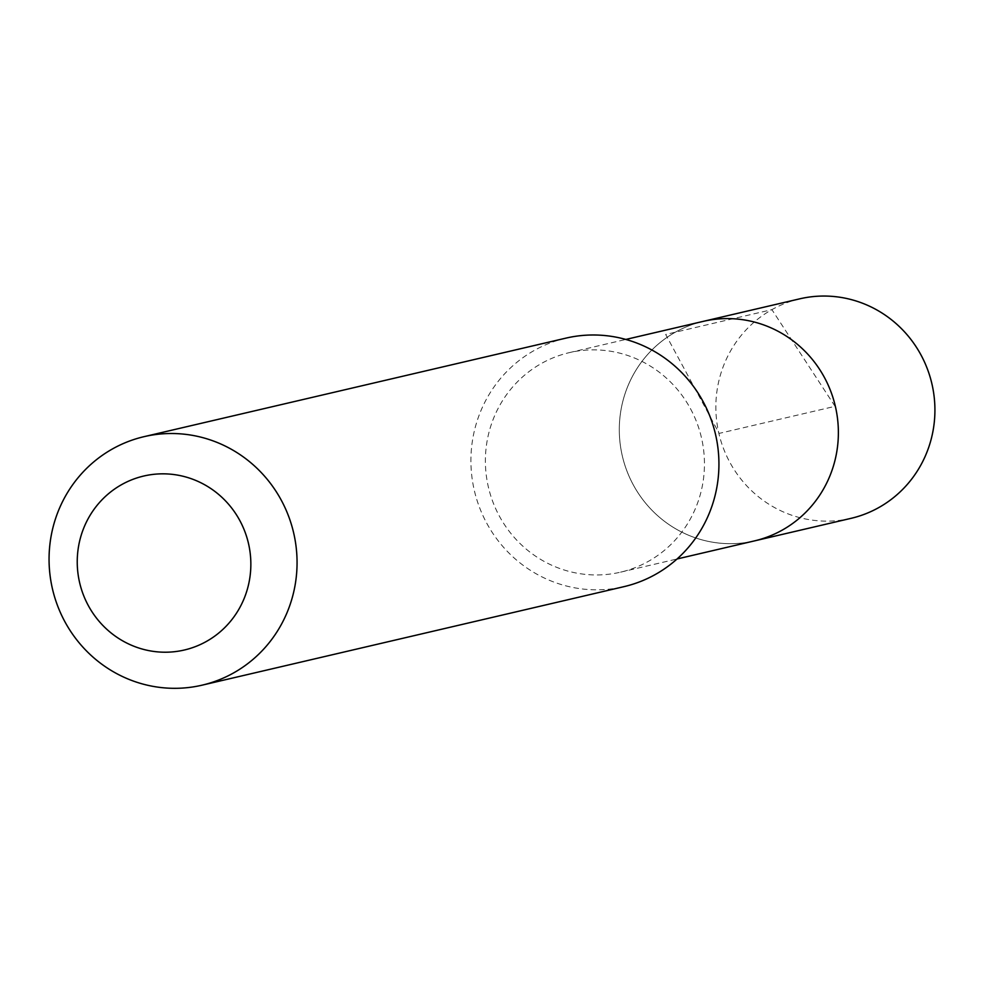 <?xml version="1.0" encoding="UTF-8"?>
<svg xmlns="http://www.w3.org/2000/svg" width="984" height="984" viewBox="0 0 984 984"><rect width="100%" height="100%" fill="white"/><g stroke="black" fill="none" stroke-linecap="round" stroke-linejoin="round"><path stroke-width="0.74" stroke-dasharray="4.92 3.69" d="M799.758 298.828A112.717 109.372 -103.1 0 0 729.796 462.234A112.717 109.372 -103.1 0 0 851.025 518.347M754.47 540.893A112.717 109.372 76.9 0 1 633.241 484.78A112.717 109.372 76.9 0 1 703.203 321.374A112.717 109.372 -103.1 0 0 633.241 484.78A112.717 109.372 -103.1 0 0 754.47 540.893M690.51 408.766A112.717 109.372 76.9 0 1 620.547 572.171A112.717 109.372 76.9 0 1 499.331 516.047A112.717 109.372 76.9 0 1 569.293 352.641A112.717 109.372 76.9 0 1 690.51 408.766M565.898 338.139A127.6 123.812 -103.1 0 0 486.699 523.131A127.6 123.812 -103.1 0 0 623.942 586.661M835.047 406.331L771.899 309.652L665.676 334.449L719.169 433.391L835.047 406.331M620.547 572.171L677.066 558.973M569.293 352.641L625.799 339.443"/><path stroke-width="1.48" d="M677.066 558.973L851.025 518.347A112.717 109.372 -103.1 0 0 920.975 354.941A112.717 109.372 -103.1 0 0 799.758 298.828L703.203 321.374A112.717 109.372 76.9 0 1 824.432 377.487A112.717 109.372 76.9 0 1 754.47 540.893A112.717 109.372 -103.1 0 0 824.432 377.487A112.717 109.372 -103.1 0 0 703.203 321.374L625.799 339.443M202.077 685.171L623.942 586.661A127.6 123.812 -103.1 0 0 703.142 401.669A127.6 123.812 -103.1 0 0 565.898 338.139L144.045 436.662A127.6 123.812 76.9 0 1 281.276 500.192A127.6 123.812 76.9 0 1 202.077 685.171A127.6 123.812 76.9 0 1 64.846 621.642A127.6 123.812 76.9 0 1 144.045 436.662M88.289 605.529A89.323 86.666 76.9 0 1 121.647 484.62A89.323 86.666 76.9 0 1 239.801 520.511A89.323 86.666 76.9 0 1 206.431 641.433A89.323 86.666 76.9 0 1 88.289 605.529"/></g></svg>
